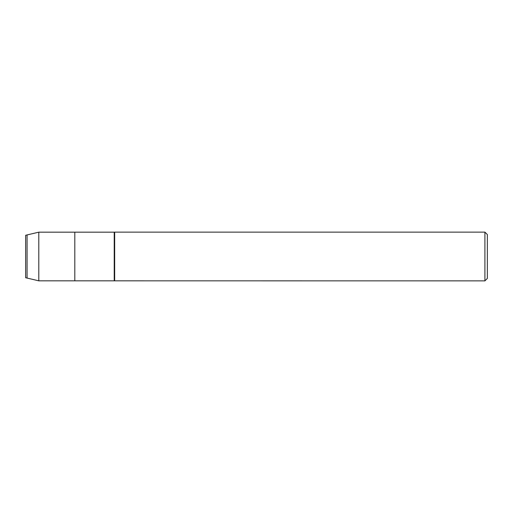 <?xml version="1.0" encoding="UTF-8"?>
<svg xmlns="http://www.w3.org/2000/svg" width="513" height="513" viewBox="0 0 513 513"><rect width="100%" height="100%" fill="white"/><g stroke="black" fill="none" stroke-linecap="round" stroke-linejoin="round"><path stroke-width="0.77" d="M25.65 277.738L25.65 235.262L25.65 277.738L27.067 278.065L27.067 234.935L25.65 235.262M114.668 280.861L114.668 232.139L114.226 232.171L114.226 280.829L484.913 280.861L484.913 232.139L114.668 232.139M484.913 280.861L487.35 278.424L487.35 234.576L484.913 232.139M114.226 280.829L38.802 280.829L38.802 232.171L74.808 232.171L74.808 280.829L74.808 232.171L114.226 232.171M38.802 280.829L27.067 278.065M38.802 232.171L27.067 234.935"/></g></svg>
